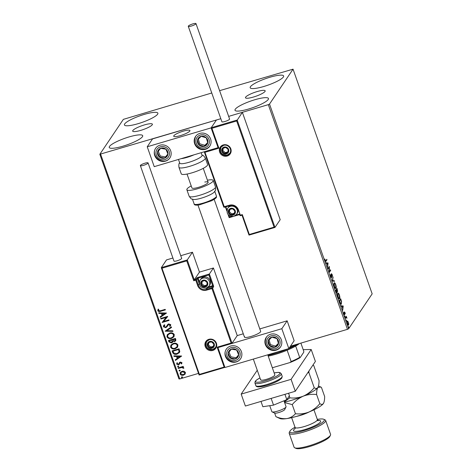 <?xml version="1.0" encoding="UTF-8"?>
<svg xmlns="http://www.w3.org/2000/svg" width="472" height="472" viewBox="0 0 472 472"><rect width="100%" height="100%" fill="white"/><g stroke="black" fill="none" stroke-linecap="round" stroke-linejoin="round"><path stroke-width="0.71" d="M265.028 91.426A10.443 2.035 -19.4 0 0 265.175 90.83A10.443 2.035 -19.4 0 0 255.912 91.951A10.443 2.035 -19.4 0 0 245.623 97.167A10.443 2.035 -19.4 0 0 245.475 97.769A10.443 2.035 -19.4 0 0 254.738 96.642A10.443 2.035 -19.4 0 0 265.028 91.426M152.244 124.791A10.443 2.035 -19.4 0 0 152.391 124.189A10.443 2.035 -19.4 0 0 143.128 125.31A10.443 2.035 -19.4 0 0 132.839 130.526A10.443 2.035 -19.4 0 0 132.685 131.127A10.443 2.035 -19.4 0 0 141.948 130.006A10.443 2.035 -19.4 0 0 152.244 124.791M109.498 146.444A17.729 3.451 160.6 0 1 126.968 137.588A17.729 3.451 160.6 0 1 142.691 135.682A17.729 3.451 160.6 0 1 142.438 136.703A17.729 3.451 160.6 0 1 124.968 145.559A17.729 3.451 160.6 0 1 109.244 147.465A17.729 3.451 160.6 0 1 109.498 146.444M250.437 86.73A17.729 3.451 160.6 0 1 267.907 77.874A17.729 3.451 160.6 0 1 283.631 75.968A17.729 3.451 160.6 0 1 283.377 76.989A17.729 3.451 160.6 0 1 265.907 85.839A17.729 3.451 160.6 0 1 250.184 87.751A17.729 3.451 160.6 0 1 250.437 86.73M235.262 109.244A17.729 3.451 160.6 0 1 252.726 100.394A17.729 3.451 160.6 0 1 268.45 98.483A17.729 3.451 160.6 0 1 268.196 99.504A17.729 3.451 160.6 0 1 250.726 108.359A17.729 3.451 160.6 0 1 235.003 110.265A17.729 3.451 160.6 0 1 235.262 109.244M124.679 123.93A17.729 3.451 160.6 0 1 142.149 115.074A17.729 3.451 160.6 0 1 157.872 113.168A17.729 3.451 160.6 0 1 157.618 114.189A17.729 3.451 160.6 0 1 140.149 123.039A17.729 3.451 160.6 0 1 124.425 124.944A17.729 3.451 160.6 0 1 124.679 123.93M290.451 346.194L347.451 329.338L268.326 104.648L269.512 104.07L348.637 328.76L372.166 293.855L293.041 69.172L219.604 90.665M211.763 92.99L123.363 119.363L99.834 154.261L220.819 118.702L152.544 138.898L147.234 146.774L154.232 166.657L218.212 147.618M184.068 371.24L185.419 372.438L185.089 374.125L183.455 375.181C182.009 375.623 180.906 375.228 180.133 374.001L180.345 372.461L182.074 371.257L184.068 371.24M185.207 373.96L183.455 375.181M178.086 367.906L183.195 366.396L183.384 366.927L182.629 367.151L183.797 367.836L183.767 368.296L183.136 368.201L181.773 367.499L178.274 368.437L178.086 367.906M181.065 363.723L181.36 362.879L180.493 362.561L178.528 364.821L176.658 364.124L176.959 362.82L177.543 362.986L177.265 363.877L178.316 364.29L180.28 362.036L181.974 362.655L181.614 363.906L181.23 363.493M181.714 363.764L181.148 363.611M179.419 364.213L178.528 364.821M172.658 352.478L172.085 350.861L179.071 348.796L179.773 351.581L179.395 352.59L177 354.136C175.012 354.814 173.566 354.26 172.658 352.478L172.191 350.832M168.439 340.513L175.431 338.448L175.773 339.433L175.726 340.79L174.61 341.545L172.894 341.333L172.628 342.182L171.495 342.961L168.935 341.905L168.439 340.513M165.141 331.143L171.342 326.848L171.548 327.432L166.846 330.689L172.74 330.813L172.947 331.397L165.141 331.143M160.869 319.013L160.681 318.476L167.666 316.411L163.684 321.432L168.893 319.886L169.082 320.423L162.097 322.488L166.067 317.473L160.869 319.013L160.787 318.447M160.539 310.735L165.188 309.361L165.377 309.897L160.657 311.29C159.465 311.88 158.498 311.697 157.76 310.741L158.102 309.189L158.734 309.302L158.474 310.523L160.539 310.735M100.642 154.25L179.767 378.933L198.529 373.382M274.875 227.439L249.033 235.085L249.31 234.478L274.061 227.156L236.673 120.98L242.372 112.324L228.66 116.383L268.326 104.648M166.474 313.019L160.303 317.402L160.096 316.824L162.085 315.443L161.4 313.491L158.905 313.438L158.704 312.853L166.474 313.019M166.262 326.777L167.731 324.476L168.699 323.886L170.77 324.647L170.056 326.341L169.483 326.052L170.05 324.854L168.917 324.411L165.82 327.692L163.406 326.783L163.595 325.574L164.386 324.766L164.893 325.096L164.114 326.536L165.637 327.155L166.657 326.276M169.643 333.067C171.619 332.435 173.165 332.955 174.274 334.613L173.956 336.778L171.56 338.406C169.578 339.032 168.038 338.507 166.946 336.825L167.271 334.707L169.643 333.067M173.289 343.415C175.265 342.784 176.811 343.303 177.92 344.961L177.596 347.127L175.206 348.761C173.224 349.38 171.684 348.855 170.593 347.18L170.917 345.056L173.289 343.415M181.62 356.024L175.448 360.407L175.242 359.829L177.23 358.449L176.54 356.496L174.05 356.443L173.843 355.858L181.62 356.024M177.985 366.065L178.723 366.337L178.298 366.956L177.56 366.679L178.062 365.953M178.723 366.337L178.298 366.956L177.631 366.567M179.431 370.166L180.168 370.443L179.743 371.057L179.006 370.786L179.507 370.054M180.168 370.443L179.743 371.057L179.077 370.673M181.785 376.857L182.522 377.134L182.098 377.753L181.36 377.476L181.862 376.744M182.522 377.134L182.098 377.753L181.437 377.364M348.295 325.178L348.649 325.072C348.377 325.491 347.982 325.084 347.463 323.851L347.268 321.143L347.793 321.155L348.814 324.04L348.483 325.202M347.268 321.143L347.793 321.155L347.398 321.273L347.64 321.568M345.339 317.756L346.312 316.317L346.955 318.216L346.218 317.396L345.528 318.293L345.339 317.756M344.46 314.747L343.728 312.682L344.466 314.163L344.407 311.939L345.02 312.582L345.244 313.821L344.601 312.47L344.572 314.765M344.914 312.794L344.33 312.553M343.923 313.786L344.466 314.163M341.321 303.478L341.097 304.157L341.492 304.039C341.138 304.688 340.613 304.115 339.911 302.334L339.338 300.717L340.666 298.747L341.575 301.525L341.256 304.239M336.872 292.917L335.692 290.368L337.02 288.398L337.604 291.472L337.091 291.236L337.02 292.941M337.368 291.543L336.937 291.283M332.394 280.999L332.937 276.798L332.731 280.569L334.335 280.763L334.542 281.347L332.394 280.999M328.123 268.863L327.934 268.326L329.303 266.468L329.497 271.306L330.488 269.837L330.677 270.373L329.35 272.344L329.108 267.4L328.123 268.863M326.488 259.736L325.674 261.293L326.069 261.175C325.904 261.748 325.603 261.553 325.155 260.591L324.848 259.051L325.291 260.385L325.898 260.621L326.777 259.311L326.966 259.842L325.774 261.47M325.261 260.986L325.898 260.621M269.512 104.07L293.041 69.172M328.069 262.969L327.556 267.258L327.527 265.329L326.836 263.376L326.158 263.287L325.951 262.709L328.099 263.057M331.468 273.813L332.217 274.598L332.465 276.279L331.663 274.344L331.686 277.571L330.807 276.633L330.547 274.639L331.497 277.034L331.568 273.731M331.031 277.206L331.497 277.034M334.087 282.964C334.453 282.362 335.002 282.899 335.728 284.563C336.294 286.528 336.377 287.778 335.981 288.309C335.616 288.905 335.067 288.363 334.341 286.675C333.787 284.74 333.704 283.501 334.087 282.964L334.329 282.775M334.288 286.51L334.471 286.457C335.061 287.826 335.498 288.262 335.793 287.772L335.745 288.504M337.734 293.313C338.099 292.711 338.642 293.248 339.368 294.911C339.934 296.876 340.023 298.127 339.628 298.658C339.262 299.254 338.713 298.711 337.987 297.03C337.433 295.088 337.35 293.849 337.734 293.313L337.976 293.124M337.934 296.864L338.117 296.805C338.701 298.174 339.144 298.611 339.439 298.121L339.392 298.853M343.215 305.974L342.702 310.263L342.672 308.334L341.982 306.381L341.303 306.293L341.097 305.714L343.244 306.062M344.837 315.921L345.15 316.812L344.82 316.287M345.073 316.836L344.884 316.535M346.283 320.028L346.596 320.919L346.265 320.394M346.519 320.942L346.33 320.636M348.637 326.718L348.956 327.609L348.619 327.084M348.879 327.633L348.684 327.326M179.767 378.933L178.959 378.945L99.834 154.261M348.637 328.76L347.451 329.338M326.571 259.96L326.966 259.842M327.698 263.175L327.662 263.47M326.016 262.88L327.668 263.087M327.58 264.898L327.763 263.488L327.055 263.4L327.391 264.951M328.913 266.875L328.937 267.447M330.199 270.267L330.677 270.373M330.276 270.491L329.291 271.949M328.011 268.55L329.108 267.4M331.067 273.931L331.816 274.716M331.68 274.91L331.261 274.462M331.397 277.093L331.338 277.571M332.848 277.465L333.143 277.377M332.435 280.698L334.335 280.763M333.934 280.881L334.082 281.288M334.141 282.899L334.672 283.359M335.014 288.038L335.793 287.772L335.598 284.787C335.014 283.448 334.571 283.017 334.282 283.501L334.471 286.457M334.07 283.46L334.471 283.342L334.07 283.46M336.731 288.823L336.861 289.194M337.315 291.006L337.268 291.46M336.849 292.375L336.79 292.864M336.046 291.366L336.949 292.304L336.512 289.967L335.775 290.587M336.56 290.091L337.415 290.941L337.073 289.135L336.3 290.026M336.943 291.118L337.415 290.941M336.247 289.885L336.743 290.038M337.073 289.135L336.648 289.767M336.483 292.481L336.949 292.304M335.834 290.752L336.235 291.312M336.512 289.967L336.017 290.699M337.787 293.248L338.318 293.708M338.66 298.387L339.439 298.121L339.244 295.142C338.654 293.796 338.217 293.366 337.922 293.849L338.117 296.805M337.716 293.808L338.117 293.69L337.716 293.808M340.377 299.177L340.507 299.543M340.548 303.779L341.309 303.502L341.35 301.431L340.719 299.484L339.663 301.047L340.406 303.006L341.309 303.502M340.719 299.484L339.415 300.941M342.843 306.18L342.808 306.476M341.162 305.886L342.814 306.092M342.725 307.903L342.908 306.493L342.2 306.405L342.536 307.956M344.342 314.222L344.749 314.293M344.348 314.411L344.259 314.806M344.011 312.057L344.625 312.7M346.023 316.747L346.501 316.854M345.958 317.184L346.442 317.874M345.421 317.981L346.218 317.396M348.413 324.158L348.253 325.19M346.867 321.261L347.398 321.273M347.882 324.766L348.46 324.535L348.348 322.535L347.457 321.68L347.581 323.674L348.46 324.535M347.109 321.786L347.587 321.574L347.109 321.739M165.347 309.815L160.734 311.178C159.542 311.768 158.574 311.585 157.837 310.629L157.76 310.741M157.837 310.629L158.179 309.077M166.486 313.06L160.303 317.402M160.38 317.29L160.191 316.759M161.4 313.491L162.085 315.443M161.471 313.378L158.905 313.438M158.981 313.325L158.816 312.859M164.805 313.561L162.274 313.396L162.722 315.001L164.805 313.561L162.197 313.508M167.702 316.505L163.684 321.432M169.053 320.341L162.097 322.488M160.946 318.901L166.067 317.473M167.306 326.494L165.896 327.58L163.406 326.783M163.483 326.671L163.637 325.521M164.858 325.078L164.315 325.686M166.339 326.665L167.808 324.364M170.622 325.662L170.056 326.341M170.132 326.229L169.578 325.951M169.967 325.473L170.05 324.854M170.126 324.742L168.917 324.411M168.994 324.299L168.203 324.889M171.531 327.379L166.846 330.689M172.905 331.285L165.176 331.232M173.991 336.719L171.56 338.406M171.637 338.294C169.654 338.92 168.115 338.394 167.023 336.713L166.946 336.825M167.023 336.713L167.306 334.648M173.318 336.524L173.643 334.736C172.746 333.397 171.501 332.978 169.908 333.486L167.961 334.854M171.371 337.875L173.283 336.577L173.566 334.849C172.669 333.509 171.424 333.09 169.832 333.598L167.926 334.908L167.654 336.595C168.533 337.958 169.772 338.383 171.371 337.875M175.761 340.737L174.61 341.545M174.687 341.433L172.894 341.333M172.663 342.123L171.495 342.961M171.572 342.849L168.935 341.905M169.005 341.793L168.545 340.483M172.109 341.834L172.02 339.958L169.348 340.837L169.56 341.451L171.306 342.424L172.256 341.215L171.944 340.07L169.348 340.837M175.1 340.53L174.976 339.079L172.663 339.858L174.41 341.014L175.065 340.583L174.9 339.191L172.663 339.858M177.637 347.073L175.206 348.761M175.283 348.643C173.301 349.268 171.761 348.743 170.669 347.062L170.593 347.18M170.669 347.062L170.952 344.997M176.965 346.873L177.289 345.085C176.392 343.746 175.147 343.333 173.554 343.834L171.607 345.203M175.018 348.224L176.929 346.926L177.212 345.197C176.316 343.858 175.071 343.445 173.478 343.946L171.572 345.256L171.301 346.949C172.18 348.306 173.419 348.731 175.018 348.224M179.431 352.531L177 354.136M177.077 354.024C175.088 354.702 173.637 354.147 172.734 352.366M178.746 352.324L179.089 351.38L178.623 349.433L172.994 351.186L173.879 353.139L176.811 353.605L178.711 352.377L179.018 351.493L178.546 349.546L172.994 351.186M181.632 356.065L175.448 360.407M175.525 360.295L175.336 359.764M176.54 356.496L177.23 358.449M176.617 356.384L174.05 356.443M174.127 356.331L173.962 355.864M179.95 356.567L177.413 356.401L177.867 358.006L179.95 356.567L177.342 356.513M181.142 363.611L181.36 362.879M181.437 362.762L180.493 362.561M180.57 362.449L179.814 363.405M178.605 364.703L176.658 364.124M176.734 364.012L177.035 362.708M178.835 363.906L179.083 363.292M179.159 363.18L179.625 362.325M178.799 366.225L178.375 366.844M183.354 366.85L182.629 367.151M183.803 368.172L183.136 368.201M183.219 367.818L181.773 367.499M181.85 367.387L178.274 368.437M178.351 368.325L178.192 367.871M180.245 370.331L179.82 370.945M183.531 375.069C182.086 375.511 180.982 375.116 180.21 373.889L180.133 374.001M180.21 373.889L180.387 372.408M184.646 373.665L184.871 372.508L182.334 371.682L180.971 372.632M183.26 374.65L184.605 373.724L184.794 372.62L182.257 371.794L180.935 372.685L180.764 373.812L183.26 374.65M182.599 377.022L182.174 377.641M244.567 336.577A8.596 1.676 -19.4 0 0 244.443 337.067A8.596 1.676 -19.4 0 0 252.066 336.147A8.596 1.676 -19.4 0 0 260.532 331.851A8.596 1.676 -19.4 0 0 260.656 331.362L214.176 199.373M225.445 356.366A8.596 8.154 34 0 1 226.306 349.197A8.596 8.154 34 0 1 234.407 345.817A8.596 8.154 34 0 1 241.416 351.64A8.596 8.154 34 0 1 240.561 358.808A8.596 8.154 34 0 1 232.454 362.183A8.596 8.154 34 0 1 225.445 356.366M281.341 339.828A8.596 8.154 -146 0 0 274.332 334.005A8.596 8.154 -146 0 0 266.226 337.386A8.596 8.154 -146 0 0 265.37 344.554A8.596 8.154 -146 0 0 272.379 350.377A8.596 8.154 -146 0 0 280.486 346.997A8.596 8.154 -146 0 0 281.341 339.828M281.831 328.707L288.834 348.59L224.955 367.487L217.952 347.604L281.831 328.707L287.147 320.824L259.801 328.913M162.002 268.208L161.306 267.618L187.26 259.942L186.753 260.886L162.002 268.208L199.396 374.39L224.147 367.068L217.144 347.185L231.121 343.05L232.041 343.297L237.239 335.586L243.286 333.798M288.834 348.59L294.144 340.713L287.147 320.824M173.843 135.753A8.596 1.676 160.6 0 1 182.31 131.458A8.596 1.676 160.6 0 1 189.939 130.532A8.596 1.676 160.6 0 1 189.815 131.027A8.596 1.676 160.6 0 1 181.342 135.322A8.596 1.676 160.6 0 1 173.72 136.243A8.596 1.676 160.6 0 1 173.843 135.753M210.618 139.004A8.596 8.154 34 0 1 209.763 146.172A8.596 8.154 34 0 1 201.656 149.553A8.596 8.154 34 0 1 194.647 143.73A8.596 8.154 34 0 1 195.508 136.561A8.596 8.154 34 0 1 203.615 133.181A8.596 8.154 34 0 1 210.618 139.004M154.727 155.536A8.596 8.154 -146 0 0 161.731 161.359A8.596 8.154 -146 0 0 169.837 157.978A8.596 8.154 -146 0 0 170.693 150.816A8.596 8.154 -146 0 0 163.69 144.992A8.596 8.154 -146 0 0 155.583 148.367A8.596 8.154 -146 0 0 154.727 155.536M147.234 146.774L211.108 127.882L218.111 147.765M211.108 127.882L216.424 120L211.226 127.711L237.174 120.035L274.987 227.41L280.185 219.698L242.372 112.324M285.997 407L284.681 409.613A5.375 1.044 160.6 0 1 279.56 412.298A5.375 1.044 160.6 0 1 274.751 413.112L272.09 411.897A7.522 1.463 -19.4 0 0 278.822 410.764A7.522 1.463 -19.4 0 0 285.997 407A7.522 1.463 -19.4 0 0 286.044 406.675L283.973 400.805M181.685 135.204A8.596 1.676 -19.4 0 0 189.939 130.532A8.596 1.676 -19.4 0 0 181.968 131.57A8.596 1.676 -19.4 0 0 173.72 136.243A8.596 1.676 -19.4 0 0 181.685 135.204M269.742 405.684L271.854 411.672A7.522 1.463 -19.4 0 0 272.09 411.897M274.061 227.156L274.946 227.433L249.021 235.103L242.018 215.22L240.608 215.639L240.313 215.185L242.307 214.595L249.31 234.478M249.027 235.068L242.018 215.22M242.036 215.202L242.307 214.595M236.673 120.98L211.916 128.301L211.226 127.711L218.223 147.653L211.273 127.847M211.916 128.301L218.919 148.184L218.223 147.594M233.02 216.512L229.18 217.663L229.475 217.043L231.374 216.477M218.919 148.184L204.948 152.32L204.252 151.73M231.121 343.05L211.934 288.569L206.541 290.162A7.092 6.732 34 0 1 197.644 285.548L195.756 280.179L193.756 280.769L194.257 279.831L195.656 279.418L196.57 278.067L197.992 277.371L209.373 274.008L213.432 267.984L199.461 272.114L194.257 279.831L187.26 259.942L192.458 252.231L180.741 255.7M199.461 272.114L192.458 252.231M199.396 374.39L199.119 374.992L224.914 367.363L199.101 375.01L161.306 267.677L166.504 259.907L172.894 258.019M237.239 335.586L213.432 267.984M224.147 367.068L225.067 367.316M217.144 347.185L218.029 347.457L232.041 343.297L212.642 288.221L213.556 286.87A1.292 0.319 73.5 0 0 213.362 285.342L212.648 285.684L208.872 274.952L198.093 278.138L199.367 281.76M213.362 285.342L209.373 274.008L208.872 274.952M203.184 280.616A3.221 3.056 -146 0 0 203.644 286.628A3.221 3.056 -146 0 0 207.226 282.716A3.221 3.056 -146 0 0 203.184 280.616M203.349 280.982L201.827 281.459L201.237 284.486L203.644 286.628L206.636 285.743L207.226 282.716L204.818 280.575L203.349 280.982M203.491 277.135A5.375 5.098 -146 0 0 200.789 279.099L200.081 280.15A5.375 5.098 34 0 1 208.683 280.132A5.375 5.098 34 0 1 208.99 286.156L209.698 285.106A5.375 5.098 -146 0 0 203.491 277.135M202.258 281.318L201.809 283.642L204.211 285.784L206.789 285.017M201.809 283.642L201.237 284.486M204.211 285.784L203.644 286.628M230.784 208.783A3.221 3.056 -146 0 0 231.245 214.795A3.221 3.056 -146 0 0 234.826 210.884A3.221 3.056 -146 0 0 230.784 208.783M230.95 209.143L229.427 209.627L228.837 212.654L231.245 214.795L234.242 213.904L234.826 210.884L232.425 208.742L230.95 209.143M230.578 205.479A5.375 5.098 -146 0 0 228.389 207.267L227.681 208.311A5.375 5.098 34 0 1 236.283 208.299A5.375 5.098 34 0 1 236.596 214.317L237.298 213.273A5.375 5.098 -146 0 0 238.13 210.441M229.858 209.485L229.41 211.81L231.817 213.946L234.395 213.185M229.41 211.81L228.837 212.654M231.817 213.946L231.245 214.795M224.194 147.506A3.221 3.056 -146 0 0 224.654 153.512A3.221 3.056 -146 0 0 228.236 149.6A3.221 3.056 -146 0 0 224.194 147.506M224.359 147.866L222.837 148.344L222.247 151.37L224.654 153.512L227.651 152.627L228.236 149.6L225.828 147.459L224.359 147.866M223.268 148.202L222.819 150.527L225.227 152.668L227.799 151.907M222.819 150.527L222.247 151.37M225.227 152.668L224.654 153.512M209.774 341.899A3.221 3.056 -146 0 0 210.235 347.905A3.221 3.056 -146 0 0 213.816 343.994A3.221 3.056 -146 0 0 209.774 341.899M209.94 342.259L208.417 342.743L207.827 345.769L210.235 347.905L213.232 347.02L213.816 343.994L211.409 341.858L209.94 342.259M208.848 342.601L208.4 344.92L210.807 347.062L213.385 346.3M208.4 344.92L207.827 345.769M210.807 347.062L210.235 347.905M272.09 347.162A5.375 5.098 -146 0 0 277.017 338.63A5.375 5.098 -146 0 0 268.22 340.707A5.375 5.098 -146 0 0 272.09 347.162M272.285 346.46L274.828 347.239L278.492 343.675L277.017 338.63L271.884 337.15L268.22 340.707L269.695 345.752L272.285 346.46M269.064 339.875L270.45 344.631L275.589 346.112L278.409 343.368M270.45 344.631L269.695 345.752M275.589 346.112L274.828 347.239M201.373 146.338A5.375 5.098 -146 0 0 206.293 137.806A5.375 5.098 -146 0 0 197.497 139.883A5.375 5.098 -146 0 0 201.373 146.338M201.568 145.63L204.105 146.409L207.768 142.851L206.293 137.806L201.16 136.32L197.497 139.883L198.972 144.928L201.568 145.63M198.346 139.051L199.733 143.801L204.866 145.287L207.686 142.544M199.733 143.801L198.972 144.928M204.866 145.287L204.105 146.409M158.515 149.819A5.375 5.098 -146 0 0 164.734 158.055A5.375 5.098 -146 0 0 165.932 149.223A5.375 5.098 -146 0 0 158.515 149.819M159.099 150.232L157.465 152.25L159.489 157.129L164.734 158.055L167.955 154.102L165.932 149.223L160.686 148.291L159.099 150.232M158.279 151.246L160.25 156.002L165.489 156.934L167.902 153.972M160.25 156.002L159.489 157.129M165.489 156.934L164.734 158.055M229.239 350.649A5.375 5.098 -146 0 0 235.457 358.885A5.375 5.098 -146 0 0 236.655 350.047A5.375 5.098 -146 0 0 229.239 350.649M229.823 351.056L228.188 353.074L230.212 357.953L235.457 358.885L238.673 354.926L236.655 350.047L231.41 349.121L229.823 351.056M228.997 352.071L230.973 356.832L236.212 357.758L238.625 354.796M230.973 356.832L230.212 357.953M236.212 357.758L235.457 358.885M178.487 159.489L179.779 163.165A11.824 2.301 -19.4 0 0 190.263 161.89A11.824 2.301 -19.4 0 0 201.91 155.99A11.824 2.301 -19.4 0 0 202.081 155.312L201.184 152.775M178.965 167.324L181.254 173.82A13.971 2.72 -19.4 0 0 193.644 172.315A13.971 2.72 -19.4 0 0 207.409 165.342A13.971 2.72 -19.4 0 0 207.609 164.539L205.32 158.043A13.971 2.72 160.6 0 1 205.119 158.846A13.971 2.72 160.6 0 1 191.355 165.82A13.971 2.72 160.6 0 1 178.965 167.324C178.687 164.793 178.9 163.33 179.596 162.934L179.667 162.834M214.264 192.086A11.824 2.301 160.6 0 1 197.001 199.208A11.824 2.301 160.6 0 1 193.325 199.461C190.959 198.317 192.175 200.476 189.142 196.222A13.971 2.72 -19.4 0 0 194.606 196.523A13.971 2.72 -19.4 0 0 208.742 191.933A13.971 2.72 -19.4 0 0 215.498 186.941C215.798 192.157 215.397 189.709 214.264 192.086M204.783 182.05A8.596 1.676 160.6 0 1 208.14 182.233A8.596 1.676 160.6 0 1 203.981 185.301A8.596 1.676 160.6 0 1 195.284 188.127A8.596 1.676 160.6 0 1 191.927 187.945L187.036 174.056M207.432 180.21A13.971 2.72 160.6 0 1 207.751 180.151A13.971 2.72 160.6 0 1 213.208 180.446A13.971 2.72 160.6 0 1 206.453 185.437A13.971 2.72 160.6 0 1 192.316 190.021A13.971 2.72 160.6 0 1 186.859 189.726A13.971 2.72 160.6 0 1 191.213 185.921M188.34 26.078A4.083 0.796 -19.4 0 0 188.281 26.314A4.083 0.796 -19.4 0 0 191.903 25.872A4.083 0.796 -19.4 0 0 195.927 23.836A4.083 0.796 -19.4 0 0 195.986 23.6A4.083 0.796 -19.4 0 0 192.364 24.037A4.083 0.796 -19.4 0 0 188.34 26.078M188.281 26.314L221.893 121.752A4.083 0.796 -19.4 0 0 225.516 121.316A4.083 0.796 -19.4 0 0 229.54 119.274A4.083 0.796 -19.4 0 0 229.593 119.044L195.986 23.6M143.494 165.342A4.083 0.796 -19.4 0 0 148.066 162.917A4.083 0.796 -19.4 0 0 144.934 163.206A4.083 0.796 -19.4 0 0 140.361 165.631A4.083 0.796 -19.4 0 0 143.494 165.342M140.361 165.631L173.973 261.075A4.083 0.796 -19.4 0 0 177.1 260.786A4.083 0.796 -19.4 0 0 181.673 258.361L148.066 162.917M288.569 393.259L289.436 395.731L286.811 399.631L284.94 394.327M286.811 399.631L273.518 405.123L271.152 398.409M273.518 405.123L262.857 406.716L260.986 401.412M295.283 391.27L291.082 379.341L311.196 349.504L315.396 361.434L295.283 391.27L245.375 406.032L241.174 394.102L257.264 370.243M291.082 379.341L241.174 394.102M311.196 349.504L303.183 349.64M267.777 354.82L274.84 374.862A7.522 1.463 160.6 0 1 274.733 375.293A7.522 1.463 160.6 0 1 267.317 379.051A7.522 1.463 160.6 0 1 260.65 379.86A7.522 1.463 160.6 0 1 260.756 379.429M277.442 351.959A46.209 8.997 160.6 0 1 267.83 354.956M297.826 344.011A46.209 8.997 160.6 0 1 289.56 347.516M299.366 343.557A22.567 4.396 160.6 0 1 295.678 346.064A22.567 4.396 160.6 0 1 287.147 350.206A22.567 4.396 160.6 0 1 268.243 356.13M267.978 355.381A23.641 4.602 -19.4 0 0 288.74 348.619M288.846 348.572A23.641 4.602 -19.4 0 0 297.183 344.3M295.678 346.064L299.667 357.398L300.109 357.652A21.924 4.272 160.6 0 1 290.132 362.496L272.338 367.759M300.888 343.109L303.773 351.31L303.75 352.248L300.109 357.652M290.132 362.496L291.135 361.54A22.567 4.396 -19.4 0 0 299.667 357.398M287.147 350.206L291.135 361.54M295.024 427.248A18.266 3.558 -19.4 0 0 290.103 430.901A18.266 3.558 -19.4 0 0 289.95 431.16A18.266 3.558 -19.4 0 0 304.328 430.523A18.266 3.558 -19.4 0 0 324.04 420.859A18.266 3.558 -19.4 0 0 323.727 419.266A18.266 3.558 -19.4 0 0 317.32 419.396M323.727 419.266L325.055 419.873A19.34 3.77 160.6 0 1 325.668 420.446A19.34 3.77 160.6 0 1 325.391 421.561A19.34 3.77 160.6 0 1 306.334 431.219A19.34 3.77 160.6 0 1 289.177 433.296A19.34 3.77 160.6 0 1 289.295 432.464L289.95 431.16M330.453 435.202L329.798 436.506A18.266 3.558 160.6 0 1 329.639 436.765A18.266 3.558 160.6 0 1 313.367 445.314A18.266 3.558 160.6 0 1 296.021 448.4L294.693 447.792A19.34 3.77 -19.4 0 0 313.06 444.524A19.34 3.77 -19.4 0 0 330.288 435.479A19.34 3.77 -19.4 0 0 330.453 435.202A19.34 3.77 -19.4 0 0 330.571 434.37L325.668 420.446M289.177 433.296L294.08 447.22A19.34 3.77 -19.4 0 0 294.693 447.792M313.048 365.151L313.727 365.505L319.042 380.609C319.037 383.854 318.629 386.173 317.827 387.571C316.93 388.698 315.727 388.763 314.228 387.76C311.178 391.441 307.514 394.25 303.231 396.179C298.906 397.819 294.451 398.368 289.855 397.831L289.23 396.043M314.228 387.76L308.906 372.656L308.965 370.968M307.886 372.579L308.906 372.656M289.855 397.831L284.327 401.814M284.604 402.587L292.239 404.598C295.289 400.917 298.953 398.108 303.231 396.179C307.555 394.539 312.016 393.99 316.606 394.527C316.618 391.282 317.025 388.963 317.827 387.571A23.641 4.602 160.6 0 0 318.028 387.229A23.641 4.602 160.6 0 1 318.028 387.229L317.827 387.571A23.641 4.602 160.6 0 1 303.231 396.179A23.641 4.602 160.6 0 1 284.433 402.109M317.827 387.571L320.753 387.022L321.426 387.376L324.647 396.521C324.636 399.76 324.234 402.085 323.426 403.477A23.641 4.602 160.6 0 1 308.836 412.086A23.641 4.602 160.6 0 1 286.876 418.581A23.641 4.602 160.6 0 1 279.92 418.528L275.908 416.658L274.645 413.059M323.644 403.112A23.641 4.602 160.6 0 1 323.627 403.141A23.641 4.602 160.6 0 1 323.426 403.477C322.529 404.604 321.332 404.669 319.827 403.666C316.777 407.354 313.113 410.156 308.836 412.086C304.511 413.726 300.05 414.274 295.46 413.737C293.159 416.31 290.298 417.921 286.876 418.581C283.395 418.965 279.743 418.328 275.908 416.658M323.627 403.141L323.426 403.477M295.46 413.737L292.239 404.598M319.827 403.666L316.606 394.527M345.457 317.927L345.852 317.809M223.28 144.922A6.018 5.711 34 0 1 230.832 148.833A6.018 5.711 34 0 1 227.203 156.055A6.018 5.711 34 0 1 219.651 152.137A6.018 5.711 34 0 1 223.28 144.922M223.545 145.364A5.375 5.098 -146 0 0 221.209 153.335A5.375 5.098 -146 0 0 229.811 153.323A5.375 5.098 -146 0 0 223.604 145.346M229.191 217.627L228.141 214.642M226.825 210.913L225.433 206.954M223.651 206.807L204.299 151.866L223.651 206.807M234.49 216.093L239.593 214.583L234.572 216.058M242.018 215.202L240.608 215.639A0.643 0.643 0 0 1 239.817 215.232L240.313 215.185L238.419 209.816A7.092 6.732 34 0 0 229.522 205.208L223.639 206.842A0.643 0.643 0 0 0 224.43 207.249L204.948 152.32M229.787 205.65L224.43 207.249L229.823 205.656L229.522 205.208M237.959 209.887L237.935 209.828A6.449 6.118 -146 0 0 229.846 205.633C233.581 204.931 236.283 206.335 237.929 209.863L238.419 209.816M225.876 206.825L226.967 209.928M228.879 215.35L229.475 217.043M235.9 215.138L239.416 214.099M239.853 215.256A0.643 0.614 -146 0 0 240.567 215.633M224.389 207.243A0.643 0.614 34 0 1 223.675 206.872M212.783 350.448A6.018 5.711 34 0 1 205.232 346.536A6.018 5.711 34 0 1 208.866 339.315A6.018 5.711 34 0 1 216.412 343.227A6.018 5.711 34 0 1 212.783 350.448M209.125 339.757A5.375 5.098 -146 0 0 206.789 347.728A5.375 5.098 -146 0 0 215.391 347.716A5.375 5.098 -146 0 0 209.184 339.74M199.113 374.974L161.353 267.76M231.929 343.333L218.07 347.433M193.756 280.769L186.753 260.886M211.834 287.802L212.748 286.451L207.355 288.044L206.447 289.395L211.834 287.802L211.934 288.569L212.642 288.221A0.643 0.614 34 0 0 211.834 287.802M199.32 283.997A6.449 6.118 34 0 1 199.267 283.855L198.358 285.206A6.449 6.118 -146 0 0 206.447 289.395L206.541 290.162M207.367 287.678L207.355 288.044A6.449 6.118 34 0 1 205.709 288.303M199.29 283.825L197.379 278.486L196.464 279.837L198.358 285.206L197.644 285.548M208.299 286.976L212.648 285.684L212.748 286.451A0.643 0.614 -146 0 1 213.556 286.87M195.656 279.418L195.756 280.179L196.464 279.837A0.643 0.614 -146 0 0 195.656 279.418M196.57 278.067A0.643 0.614 34 0 1 197.379 278.486L198.093 278.138L197.992 277.371M203.043 280.22A3.652 3.469 -146 0 0 200.836 284.604A3.652 3.469 -146 0 0 205.42 286.982A3.652 3.469 -146 0 0 207.627 282.598A3.652 3.469 -146 0 0 203.043 280.22M230.643 208.388A3.652 3.469 -146 0 0 228.442 212.772A3.652 3.469 -146 0 0 233.026 215.149A3.652 3.469 -146 0 0 235.227 210.766A3.652 3.469 -146 0 0 230.643 208.388M224.052 147.105A3.652 3.469 -146 0 0 221.846 151.488A3.652 3.469 -146 0 0 226.43 153.866A3.652 3.469 -146 0 0 228.637 149.482A3.652 3.469 -146 0 0 224.052 147.105M209.633 341.498A3.652 3.469 -146 0 0 207.432 345.887A3.652 3.469 -146 0 0 212.017 348.259A3.652 3.469 -146 0 0 214.217 343.876A3.652 3.469 -146 0 0 209.633 341.498M271.736 348.554A6.879 6.525 -146 0 0 279.931 344.088A6.879 6.525 -146 0 0 274.975 335.834A6.879 6.525 -146 0 0 266.78 340.294A6.879 6.525 -146 0 0 271.736 348.554M201.019 147.724A6.879 6.525 -146 0 0 209.208 143.264A6.879 6.525 -146 0 0 204.252 135.004A6.879 6.525 -146 0 0 196.063 139.47A6.879 6.525 -146 0 0 201.019 147.724M157.341 148.881A6.879 6.525 -146 0 0 158.586 158.238A6.879 6.525 -146 0 0 168.079 157.471A6.879 6.525 -146 0 0 166.834 148.114A6.879 6.525 -146 0 0 157.341 148.881M169.985 157.754A8.596 8.154 34 0 1 169.725 158.09L170.144 157.53M228.064 349.711A6.879 6.525 -146 0 0 229.309 359.062A6.879 6.525 -146 0 0 238.802 358.295A6.879 6.525 -146 0 0 237.552 348.938A6.879 6.525 -146 0 0 228.064 349.711M240.708 358.578A8.596 8.154 34 0 1 240.449 358.915M193.573 155.022A11.824 2.301 160.6 0 1 181.319 158.645M198.753 204.175A11.824 2.301 -19.4 0 0 210.718 200.293A11.824 2.301 -19.4 0 0 216.436 196.075C216.424 197.438 217.273 197.556 211.934 200.635L199.538 204.854C195.968 205.438 194.163 205.131 194.134 203.928A11.824 2.301 -19.4 0 0 198.753 204.175M282.179 376.302L281.873 378.001C279.418 380.662 274.167 383.205 266.114 385.612L258.792 386.91C257.01 386.892 256.019 386.45 255.83 385.583A13.971 2.72 -19.4 0 0 268.214 384.078A13.971 2.72 -19.4 0 0 281.979 377.104A13.971 2.72 -19.4 0 0 282.179 376.302L281.271 373.718A13.971 2.72 160.6 0 1 281.07 374.52A13.971 2.72 160.6 0 1 267.305 381.494A13.971 2.72 160.6 0 1 254.915 382.998L255.228 381.299L256.426 380.078L259.96 377.907M281.33 378.391A12.897 2.513 160.6 0 1 268.609 384.839A12.897 2.513 160.6 0 1 257.187 386.214M259.972 377.936A12.897 2.513 -19.4 0 0 255.765 380.904A12.897 2.513 -19.4 0 0 265.465 380.739A12.897 2.513 -19.4 0 0 279.719 373.818A12.897 2.513 -19.4 0 0 274.161 372.939M291.643 417.661L295.083 427.42A11.824 2.301 -19.4 0 0 305.567 426.151A11.824 2.301 -19.4 0 0 317.213 420.245A11.824 2.301 -19.4 0 0 317.379 419.567L318.376 420.658L317.373 420.611M317.975 420.428A14.402 2.802 160.6 0 1 320.447 421.921A14.402 2.802 160.6 0 1 304.528 429.65A14.402 2.802 160.6 0 1 293.696 429.833A14.402 2.802 160.6 0 1 295.159 428.464M309.384 411.861A11.824 2.301 160.6 0 1 296.487 416.398M344.643 312.434L344.241 312.553M344.418 314.199L344.023 314.317M203.255 168.345L208.14 182.233M197.963 205.084L244.443 337.067M260.65 379.86L253.334 359.092M220.902 147.311L223.58 145.37C228.053 143.754 232.637 149.695 229.811 153.323M233.109 216.5L229.185 217.663L228.106 214.601M226.825 210.972L225.415 206.96M206.482 341.71L209.161 339.763C213.639 338.147 218.223 344.088 215.391 347.716M200.081 280.15C198.447 285.525 200.488 288.203 206.211 288.18L208.99 286.156M227.681 208.311C226.047 213.692 228.094 216.365 233.817 216.347L236.596 214.317M221.091 147.034C219.456 152.409 221.498 155.087 227.227 155.064L230 153.04M206.671 341.427C205.037 346.802 207.078 349.481 212.807 349.457L215.58 347.433M266.532 336.937C263.877 342.737 265.553 347.008 271.565 349.752C275.4 350.655 278.474 349.587 280.787 346.548M195.809 136.113C193.154 141.913 194.83 146.184 200.842 148.928C204.677 149.83 207.751 148.763 210.064 145.724M155.884 147.919C149.76 156.084 163.684 166.333 169.713 158.102M226.607 348.743C220.477 356.909 234.407 367.157 240.437 358.932L240.862 358.354M205.32 158.043L203.621 155.784L201.963 154.981M216.436 196.075L214.801 191.431M215.498 186.941L213.208 180.446M189.142 196.222L186.859 189.726M194.134 203.928L192.499 199.284M255.83 385.583L254.915 382.998M274.149 372.909L278.321 372.384L279.967 372.585L281.271 373.718M294.994 428.895L295.083 427.42M318.488 385.99L320.753 387.022M317.379 419.567L313.945 409.808"/></g></svg>
